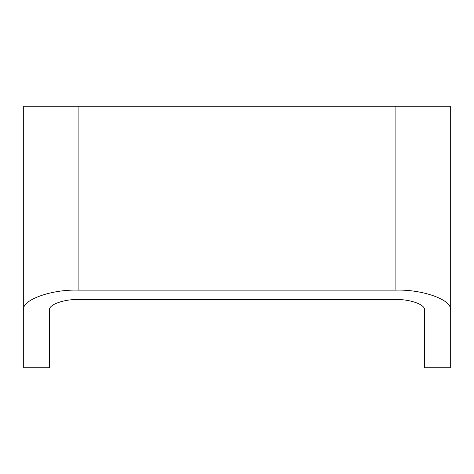 <?xml version="1.0" encoding="UTF-8"?>
<svg xmlns="http://www.w3.org/2000/svg" width="474" height="474" viewBox="0 0 474 474"><rect width="100%" height="100%" fill="white"/><g stroke="black" fill="none" stroke-linecap="round" stroke-linejoin="round"><path stroke-width="0.71" d="M395.903 290.135L78.097 290.135C51.18 289.253 21.271 300.137 23.7 309.937L23.7 106.229L450.3 106.229L450.3 309.937C452.729 300.137 422.82 289.253 395.903 290.135L395.903 106.229M450.3 309.937L450.3 367.771L424.426 367.771L424.426 309.937C425.699 304.8 410.016 299.088 395.903 299.556L78.097 299.556C63.984 299.088 48.301 304.8 49.574 309.937L49.574 367.771L23.7 367.771L23.7 309.937M78.097 290.135L78.097 106.229"/></g></svg>
